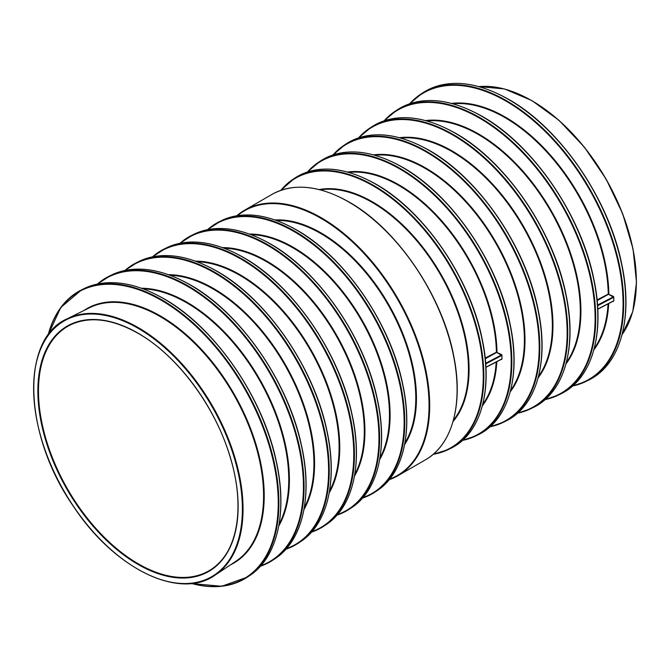 <?xml version="1.0" encoding="UTF-8"?>
<svg xmlns="http://www.w3.org/2000/svg" width="670" height="670" viewBox="0 0 670 670"><rect width="100%" height="100%" fill="white"/><g stroke="black" fill="none" stroke-linecap="round" stroke-linejoin="round"><path stroke-width="1" d="M485.717 363.936L501.956 355.368L501.646 354.581L496.395 352.236A138.221 79.805 -120 0 0 348.894 172.399M501.956 355.368L501.956 359.011L501.378 359.338M597.581 305.78L613.804 297.22L613.502 296.442L608.251 294.097A146.102 84.353 -120 0 0 453.037 103.8M613.804 297.22L613.804 300.863L613.234 301.199M501.956 359.011L501.26 359.262L501.646 359.48M501.57 355.695L501.26 355.117L485.658 363.232M501.646 354.581L501.26 355.117L496.395 352.236L485.189 358.065M613.804 300.863L613.117 301.115L613.502 301.333M613.419 297.547L613.117 296.969L597.531 305.076M613.502 296.442L613.117 296.969L608.251 294.097L597.079 299.9M347.512 172.014A138.648 80.048 -120 0 1 445.843 225.69A138.648 80.048 -120 0 1 497.006 352.227L485.264 358.752M451.572 103.406A146.529 84.596 -120 0 1 555.195 160.716A146.529 84.596 -120 0 1 608.863 294.088L597.154 300.587M278.762 526.042A144.929 83.675 -120 0 0 259.382 378.684A144.929 83.675 -120 0 0 141.462 288.226M260.865 565.723A163.555 94.428 -120 0 0 296.726 438.138A163.555 94.428 -120 0 0 187.776 286.484A163.555 94.428 -120 0 0 98.147 283.887M279.089 524.225A144.502 83.432 -120 0 0 258.829 379.011A144.502 83.432 -120 0 0 143.196 288.854M280.78 503.137A165.373 95.483 -120 0 0 163.849 298.812M379.722 459.528A137.057 79.127 -120 0 0 361.725 319.598A137.057 79.127 -120 0 0 249.541 234.048M380.016 457.803A136.621 78.876 -120 0 0 361.172 319.925A136.621 78.876 -120 0 0 251.183 234.659M381.49 438.481A157.5 90.936 -120 0 0 270.136 243.88M362.981 497.576A155.674 89.88 -120 0 0 397.896 376.44A155.674 89.88 -120 0 0 294.055 231.56A155.674 89.88 -120 0 0 208.228 229.525M485.373 388.19A155.674 89.88 -120 0 0 375.929 184.292M482.785 404.312A138.221 79.805 -120 0 0 496.202 362.034M482.433 405.702A138.648 80.048 -120 0 0 496.839 361.7M462.92 439.989A157.5 90.936 -120 0 0 506.21 320.871A157.5 90.936 -120 0 0 399.848 168.991A157.5 90.936 -120 0 0 308.066 171.771M597.196 330.704A163.555 94.428 -120 0 0 482.207 116.496M594.273 348.425A146.102 84.353 -120 0 0 608.067 303.878M593.88 349.891A146.529 84.596 -120 0 0 608.703 303.552M573.068 385.593A165.373 95.483 -120 0 0 617.681 260.119A165.373 95.483 -120 0 0 506.135 101.195A165.373 95.483 -120 0 0 410.249 103.574M501.57 359.078L485.918 367.219M613.419 300.939L597.774 309.071M636.232 287.69A147.618 85.224 -120 0 0 531.988 100.776M622.095 334.615A148.078 85.492 -120 0 0 622.43 213.688A148.078 85.492 -120 0 0 531.645 100.592A148.078 85.492 -120 0 0 478.908 86.606M625.152 316.332A165.523 95.567 -120 0 0 508.781 99.545M588.285 380.292A165.951 95.818 -120 0 0 617.665 248.436A165.951 95.818 -120 0 0 508.438 99.395A165.951 95.818 -120 0 0 422.443 93.046C446.044 78.323 474.787 80.434 508.681 99.361C560.38 128.238 609.348 199.886 621.928 265.019C633.385 319.046 619.993 365.259 588.285 380.292L586.216 381.322A165.808 95.726 -120 0 0 615.571 249.575A165.808 95.726 -120 0 0 506.436 100.668A165.808 95.726 -120 0 0 420.526 94.328A165.808 95.726 -120 0 0 409.638 103.783L422.443 93.046M572.59 386.021A165.808 95.726 -120 0 0 586.216 381.322L572.574 386.029M560.765 393.91A163.983 94.679 -120 0 0 589.801 263.611A163.983 94.679 -120 0 0 481.864 116.345A163.983 94.679 -120 0 0 396.891 110.073C420.216 95.525 448.624 97.602 482.115 116.312C533.194 144.837 581.585 215.64 594.014 280.001C605.337 333.384 592.096 379.053 560.765 393.91L558.696 394.932A163.84 94.596 -120 0 0 587.707 264.759A163.84 94.596 -120 0 0 479.871 117.618A163.84 94.596 -120 0 0 394.973 111.354A163.84 94.596 -120 0 0 384.103 120.826M545.062 399.613A163.84 94.596 -120 0 0 558.696 394.932L545.045 399.622M545.531 399.194A163.405 94.344 -120 0 0 589.818 275.303A163.405 94.344 -120 0 0 479.561 118.146A163.405 94.344 -120 0 0 384.697 120.625M566.016 363.844A144.561 83.465 -120 0 0 567.808 245.681A144.561 83.465 -120 0 0 478.698 134.034A144.561 83.465 -120 0 0 425.559 120.558M566.401 362.395A144.125 83.214 -120 0 0 566.778 244.684A144.125 83.214 -120 0 0 478.397 134.561A144.125 83.214 -120 0 0 426.999 120.952M569.24 345.075A161.587 93.289 -120 0 0 455.642 133.447M533.245 407.528A162.014 93.54 -120 0 0 561.929 278.795A162.014 93.54 -120 0 0 455.298 133.288A162.014 93.54 -120 0 0 371.339 127.099C394.387 112.719 422.452 114.771 455.541 133.255C506.018 161.445 553.822 231.393 566.1 294.984C577.289 347.722 564.207 392.846 533.245 407.528L531.176 408.549A161.872 93.457 -120 0 0 559.835 279.934A161.872 93.457 -120 0 0 453.297 134.57A161.872 93.457 -120 0 0 369.421 128.38A161.872 93.457 -120 0 0 358.567 137.869M517.533 413.206A161.872 93.457 -120 0 0 531.176 408.549L517.516 413.222M517.994 412.795A161.436 93.205 -120 0 0 561.946 290.495A161.436 93.205 -120 0 0 452.987 135.097A161.436 93.205 -120 0 0 359.154 137.668M538.161 377.796A142.593 82.326 -120 0 0 540.079 261.233A142.593 82.326 -120 0 0 452.133 150.976A142.593 82.326 -120 0 0 399.546 137.71M538.529 376.373A142.157 82.075 -120 0 0 539.048 260.253A142.157 82.075 -120 0 0 451.823 151.512A142.157 82.075 -120 0 0 400.962 138.095M541.285 359.447A159.619 92.159 -120 0 0 429.068 150.39M505.724 421.137A160.046 92.401 -120 0 0 534.065 293.971A160.046 92.401 -120 0 0 428.725 150.239A160.046 92.401 -120 0 0 345.795 144.117C368.559 129.921 396.28 131.948 428.976 150.206C478.832 178.053 526.051 247.146 538.186 309.959C549.232 362.06 536.31 406.64 505.724 421.137L503.656 422.167A159.895 92.318 -120 0 0 531.972 295.118A159.895 92.318 -120 0 0 426.731 151.512A159.895 92.318 -120 0 0 343.869 145.398A159.895 92.318 -120 0 0 333.024 154.912M490.005 426.798A159.895 92.318 -120 0 0 503.656 422.167L489.988 426.815M490.457 426.396A159.468 92.066 -120 0 0 534.082 305.679A159.468 92.066 -120 0 0 426.422 152.04A159.468 92.066 -120 0 0 333.61 154.72M510.297 391.749A140.625 81.187 -120 0 0 512.341 276.794A140.625 81.187 -120 0 0 425.559 167.927A140.625 81.187 -120 0 0 373.525 154.862M510.657 390.342A140.189 80.936 -120 0 0 511.319 275.822A140.189 80.936 -120 0 0 425.249 168.455A140.189 80.936 -120 0 0 374.932 155.247M513.329 373.818A157.651 91.02 -120 0 0 402.494 167.341M478.213 434.755A158.078 91.271 -120 0 0 506.202 309.155A158.078 91.271 -120 0 0 402.159 167.19A158.078 91.271 -120 0 0 320.243 161.143C342.73 147.115 370.116 149.117 402.402 167.157C451.647 194.66 498.287 262.9 510.264 324.942C521.185 376.398 508.421 420.425 478.213 434.755L476.144 435.776A157.927 91.179 -120 0 0 504.108 310.294A157.927 91.179 -120 0 0 400.158 168.463A157.927 91.179 -120 0 0 318.325 162.425A157.927 91.179 -120 0 0 307.488 171.956M462.476 440.399A157.927 91.179 -120 0 0 476.144 435.776L462.459 440.408M450.692 448.372A156.11 90.132 -120 0 0 478.33 324.33A156.11 90.132 -120 0 0 375.585 184.133A156.11 90.132 -120 0 0 294.691 178.17C316.902 164.309 343.945 166.294 375.837 184.099C424.462 211.259 470.524 278.653 482.35 339.925C493.128 390.744 480.532 434.219 450.692 448.372L448.624 449.394A155.959 90.048 -120 0 0 476.236 325.478A155.959 90.048 -120 0 0 373.592 185.414A155.959 90.048 -120 0 0 292.773 179.451A155.959 90.048 -120 0 0 280.822 190.339M433.214 454.302A155.959 90.048 -120 0 0 448.624 449.394L433.197 454.319M433.641 453.933A155.532 89.797 -120 0 0 478.648 337.387A155.532 89.797 -120 0 0 373.282 185.942A155.532 89.797 -120 0 0 281.35 190.154M453.054 421.514A136.68 78.918 -120 0 0 457.543 309.716A136.68 78.918 -120 0 0 372.42 201.821A136.68 78.918 -120 0 0 319.129 189.551M453.406 420.241A136.253 78.666 -120 0 0 456.563 308.811A136.253 78.666 -120 0 0 372.11 202.357A136.253 78.666 -120 0 0 320.411 189.878M457.082 389.53A152.844 88.239 -120 0 0 349.011 202.147M425.333 459.896A153.304 88.507 -120 0 0 448.833 337.052A153.304 88.507 -120 0 0 348.685 201.963A153.304 88.507 -120 0 0 272.037 194.367C293.51 182.709 319.138 185.23 348.911 201.938C397.05 228.805 442.569 295.822 453.791 356.331C463.506 403.926 452.342 444.83 425.333 459.896L397.947 475.7A153.304 88.507 -120 0 0 421.447 352.864A153.304 88.507 -120 0 0 321.298 217.767A153.304 88.507 -120 0 0 244.651 210.179A153.304 88.507 -120 0 0 236.795 215.748L244.651 210.179L272.037 194.367M389.195 479.72A153.304 88.507 -120 0 0 397.947 475.7L389.186 479.728M389.672 479.125A152.844 88.239 -120 0 0 422.703 359.723A152.844 88.239 -120 0 0 320.972 218.336A152.844 88.239 -120 0 0 237.54 215.631M404.663 444.52A135.022 77.954 -120 0 0 320.972 232.884A135.022 77.954 -120 0 0 275.01 219.961M404.956 442.912A134.561 77.695 -120 0 0 320.628 233.453A134.561 77.695 -120 0 0 276.551 220.505M406.673 422.318A155.532 89.797 -120 0 0 296.701 230.153M377.21 490.624A155.959 90.048 -120 0 0 397.478 364.781A155.959 90.048 -120 0 0 296.391 229.978A155.959 90.048 -120 0 0 221.36 220.681C242.783 210.681 267.866 213.78 296.609 229.961C344.439 256.71 389.873 322.387 402.444 382.905C413.331 431.237 403.466 473.673 377.21 490.624L375.292 491.906A156.11 90.132 -120 0 0 395.576 365.937A156.11 90.132 -120 0 0 294.398 231.008A156.11 90.132 -120 0 0 219.291 221.703A156.11 90.132 -120 0 0 207.549 229.659L221.36 220.681M362.529 498.095A156.11 90.132 -120 0 0 375.292 491.906L362.512 498.111M351.658 507.651A157.927 91.179 -120 0 0 372.185 380.208A157.927 91.179 -120 0 0 269.826 243.713A157.927 91.179 -120 0 0 193.839 234.291C215.531 224.174 240.932 227.306 270.035 243.696C318.468 270.781 364.488 337.286 377.21 398.566C388.232 447.51 378.24 490.482 351.658 507.651L349.74 508.924A158.078 91.271 -120 0 0 370.284 381.372A158.078 91.271 -120 0 0 267.824 244.743A158.078 91.271 -120 0 0 191.771 235.312A158.078 91.271 -120 0 0 180.021 243.252M336.993 515.138A158.078 91.271 -120 0 0 349.74 508.924L336.977 515.155M337.454 514.61A157.651 91.02 -120 0 0 372.604 391.866A157.651 91.02 -120 0 0 267.489 245.287A157.651 91.02 -120 0 0 180.707 243.118M354.48 476.161A139.025 80.266 -120 0 0 266.627 260.99A139.025 80.266 -120 0 0 222.515 247.59M354.782 474.41A138.589 80.015 -120 0 0 266.291 261.543A138.589 80.015 -120 0 0 224.19 248.21M356.314 454.645A159.468 92.066 -120 0 0 243.562 257.615M326.114 524.669A159.895 92.318 -120 0 0 346.892 395.643A159.895 92.318 -120 0 0 243.252 257.439A159.895 92.318 -120 0 0 166.319 247.908C188.287 237.657 213.998 240.832 243.47 257.431C292.505 284.851 339.095 352.185 351.984 414.236C363.14 463.791 353.023 507.291 326.114 524.669L324.188 525.95A160.046 92.401 -120 0 0 344.991 396.808A160.046 92.401 -120 0 0 241.259 258.478A160.046 92.401 -120 0 0 164.259 248.93A160.046 92.401 -120 0 0 152.484 256.845L166.319 247.908M311.45 532.181A160.046 92.401 -120 0 0 324.188 525.95L311.441 532.198M311.918 531.645A159.619 92.159 -120 0 0 347.311 407.293A159.619 92.159 -120 0 0 240.915 259.022A159.619 92.159 -120 0 0 153.187 256.71M329.246 492.793A140.993 81.405 -120 0 0 240.061 274.725A140.993 81.405 -120 0 0 195.498 261.132M329.548 491.018A140.566 81.154 -120 0 0 239.718 275.269A140.566 81.154 -120 0 0 197.189 261.752M331.139 470.809A161.436 93.205 -120 0 0 216.988 271.35M300.562 541.695A161.872 93.457 -120 0 0 321.6 411.078A161.872 93.457 -120 0 0 216.686 271.174A161.872 93.457 -120 0 0 138.807 261.518C161.035 251.149 187.064 254.366 216.896 271.157C266.543 298.921 313.702 367.093 326.751 429.897C338.04 480.063 327.806 524.107 300.562 541.695L298.644 542.976A162.014 93.54 -120 0 0 319.699 412.243A162.014 93.54 -120 0 0 214.685 272.204A162.014 93.54 -120 0 0 136.739 262.548A162.014 93.54 -120 0 0 124.955 270.437L138.807 261.518M285.914 549.224A162.014 93.54 -120 0 0 298.644 542.976L285.897 549.241M286.392 548.688A161.587 93.289 -120 0 0 322.019 422.711A161.587 93.289 -120 0 0 214.341 272.757A161.587 93.289 -120 0 0 125.667 270.295M304.004 509.418A142.961 82.536 -120 0 0 213.487 288.452A142.961 82.536 -120 0 0 168.48 274.675M304.322 507.617A142.534 82.293 -120 0 0 213.144 289.005A142.534 82.293 -120 0 0 170.197 275.303M305.956 486.973A163.405 94.344 -120 0 0 190.422 285.077M275.01 558.721A163.84 94.596 -120 0 0 296.308 426.514A163.84 94.596 -120 0 0 190.113 284.909A163.84 94.596 -120 0 0 111.287 275.135C133.782 264.642 160.13 267.891 190.33 284.892C240.572 312.991 288.309 381.992 301.517 445.567C312.949 496.344 302.58 540.916 275.01 558.721L273.092 559.994A163.983 94.679 -120 0 0 294.406 427.678A163.983 94.679 -120 0 0 188.119 285.939A163.983 94.679 -120 0 0 109.218 276.157A163.983 94.679 -120 0 0 97.426 284.038M260.37 566.267A163.983 94.679 -120 0 0 273.092 559.994L260.362 566.284M249.458 575.739A165.808 95.726 -120 0 0 271.015 441.949A165.808 95.726 -120 0 0 163.547 298.636A165.808 95.726 -120 0 0 83.767 288.753C106.538 278.125 133.196 281.417 163.756 298.627C214.609 327.06 262.916 396.891 276.283 461.228C287.849 512.617 277.363 557.725 249.458 575.739L247.54 577.021A165.951 95.818 -120 0 0 269.114 443.113A165.951 95.818 -120 0 0 161.545 299.674A165.951 95.818 -120 0 0 81.698 289.775A165.951 95.818 -120 0 0 48.072 335.134M191.444 583.469A165.951 95.818 -120 0 0 247.54 577.021L221.737 586.275L191.168 583.495M191.645 583.444A165.523 95.567 -120 0 0 277.238 484.636A165.523 95.567 -120 0 0 161.202 300.219A165.523 95.567 -120 0 0 48.19 334.975M230.673 564.743A146.898 84.814 -120 0 0 257.121 448.163A146.898 84.814 -120 0 0 160.348 315.922A146.898 84.814 -120 0 0 83.901 310.528M143.372 572.239A148.078 85.492 -120 0 0 215.07 575.136L235.907 561.251A146.47 84.562 -120 0 0 254.943 443.063A146.47 84.562 -120 0 0 160.004 316.466A146.47 84.562 -120 0 0 89.537 307.739L67.092 318.836A148.078 85.492 -120 0 0 33.751 382.377M215.07 575.136A148.078 85.492 -120 0 0 234.316 455.65A148.078 85.492 -120 0 0 138.338 327.663A148.078 85.492 -120 0 0 67.092 318.836C20.041 339.079 23.5 435.106 73.466 506.403C114.235 568.654 179.769 600.63 215.07 575.136M137.995 328.241A147.618 85.224 -120 0 0 47.604 456.848A147.618 85.224 -120 0 0 228.395 561.226A147.618 85.224 -120 0 0 137.995 328.241M137.995 333.141A141.613 81.757 -120 0 0 51.272 456.513A141.613 81.757 -120 0 0 224.718 556.653A141.613 81.757 -120 0 0 137.995 333.141M138.305 333.342A141.152 81.497 -120 0 0 70.392 324.925A141.152 81.497 -120 0 0 38.492 390.97A141.152 81.497 -120 0 0 101.823 534.802A141.152 81.497 -120 0 0 211.444 569.24A141.152 81.497 -120 0 0 237.967 499.929M501.529 359.254L485.926 367.378M613.377 301.106L597.782 309.222M622.07 334.715L632.756 311.642L636.5 282.413L633.058 249.022L622.681 213.747L606.074 178.999L584.374 147.157L559.073 120.399L531.888 100.559L504.418 88.934L478.816 86.581M384.086 120.826L396.891 110.073M358.542 137.869L371.339 127.099M333.007 154.912L345.795 144.117M307.471 171.964L320.243 161.143M280.797 190.347L294.691 178.17M193.839 234.291L179.995 243.252M111.287 275.135L97.41 284.038M83.767 288.753L81.698 289.775L60.777 307.497L47.913 335.352M211.444 569.24C237.775 552.49 245.513 506.545 230.112 456.932C215.271 406.397 177.299 355.427 138.095 333.35C112.108 318.753 89.537 315.947 70.392 324.925"/></g></svg>
